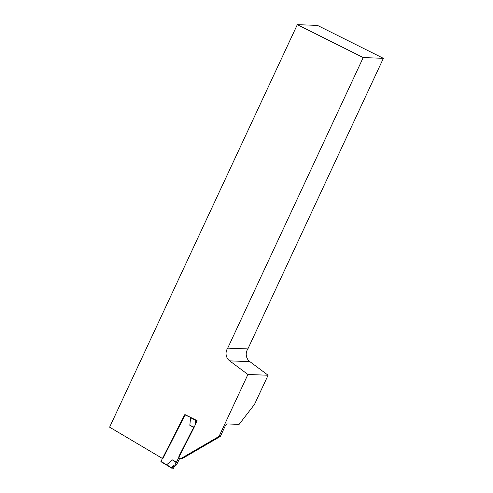<?xml version="1.0" encoding="UTF-8"?>
<svg xmlns="http://www.w3.org/2000/svg" width="493" height="493" viewBox="0 0 493 493"><rect width="100%" height="100%" fill="white"/><g stroke="black" fill="none" stroke-linecap="round" stroke-linejoin="round"><path stroke-width="0.74" d="M171.915 468.288L166.677 464.782L172.254 459.846L176.457 462.138L194.032 427.573L197.077 420.615L185.208 414.687L162.832 458.693L109.619 427.178L297.322 24.65L317.492 25.414L383.381 58.322L247.88 348.915A9.114 8.788 -87.8 0 0 249.859 361.628L268.093 375.241L254.524 404.352L239.105 424.381L227.002 423.925A3.038 0.739 -63.5 0 0 224.919 426.63L220.34 436.447L219.052 436.397L247.924 374.483L268.093 375.241M220.34 436.447L182.12 458.675L180.826 458.626A1.824 1.756 92.2 0 1 179.101 455.963L193.644 427.363M180.826 458.626L219.052 436.397M297.322 24.65L363.212 57.558L227.704 348.15A9.114 8.788 -87.8 0 0 229.683 360.87L247.924 374.483M180.586 458.632L181.88 458.681A1.824 1.756 -87.8 0 0 182.12 458.675M363.212 57.558L383.381 58.322M227.704 348.15L247.88 348.915M193.718 418.939L196.417 420.289M195.129 424.442L195.339 422.125L196.122 420.56L190.606 417.719L189.83 425.28L194.119 427.172M179.705 458.348L176.525 464.881L174.374 466.507L173.37 468.35L171.989 468.017L172.803 466.446L174.528 464.961L176.525 464.881M194.032 427.573L189.83 425.28M160.891 461.676L166.609 465.059L160.958 461.405L184.678 414.761L190.785 417.472M176.457 462.138L174.947 464.825M176.137 462.533L172.254 459.846M229.683 360.87L249.859 361.628M160.958 461.405L166.671 464.794M174.528 464.961L176.1 465.022M172.803 466.446L174.374 466.507M166.677 464.782L171.989 468.017M195.339 422.125L196.288 422.162M166.609 465.059L171.921 468.295"/></g></svg>

